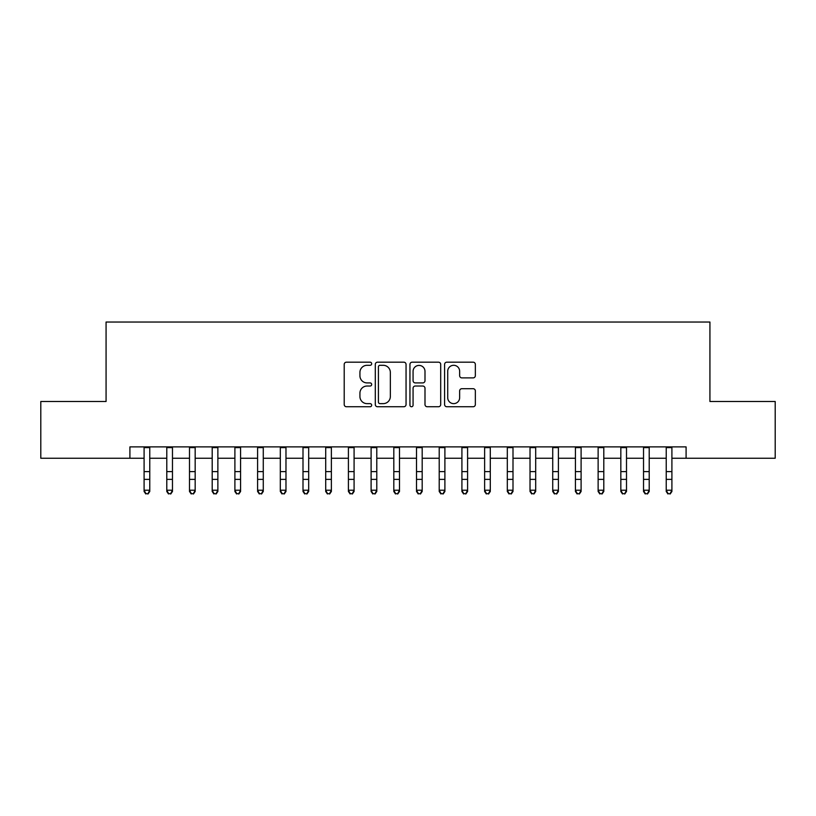 <?xml version="1.0" encoding="UTF-8"?>
<svg xmlns="http://www.w3.org/2000/svg" width="816" height="816" viewBox="0 0 816 816"><rect width="100%" height="100%" fill="white"/><g stroke="black" fill="none" stroke-linecap="round" stroke-linejoin="round"><path stroke-width="1.22" d="M371.678 363.742A1.561 1.561 0 0 0 370.117 362.182L346.443 362.182A2.224 2.224 0 0 0 344.209 364.415L344.209 404.522A2.224 2.224 0 0 0 346.443 406.745L370.117 406.745A1.561 1.561 0 0 0 371.678 405.185A1.561 1.561 0 0 0 370.117 403.634L367.057 403.634A7.13 7.13 0 0 1 359.927 396.494L359.927 393.159A7.13 7.13 0 0 1 367.057 386.029L370.117 386.029A1.561 1.561 0 0 0 371.678 384.469A1.561 1.561 0 0 0 370.117 382.908L367.057 382.908A7.13 7.13 0 0 1 359.927 375.778L359.927 372.433A7.13 7.13 0 0 1 367.057 365.303L370.117 365.303A1.561 1.561 0 0 0 371.678 363.742M473.127 377.89A2.224 2.224 0 0 0 475.351 375.666L475.351 364.415A2.224 2.224 0 0 0 473.127 362.182L446.831 362.182A2.224 2.224 0 0 0 444.598 364.415L444.598 404.522A2.224 2.224 0 0 0 446.831 406.745L473.127 406.745A2.224 2.224 0 0 0 475.351 404.522L475.351 390.925A2.224 2.224 0 0 0 473.127 388.702L461.866 388.702A2.224 2.224 0 0 0 459.643 390.925L459.643 397.667A5.957 5.957 0 0 1 453.676 403.634A5.957 5.957 0 0 1 447.719 397.667L447.719 371.26A5.957 5.957 0 0 1 453.676 365.303A5.957 5.957 0 0 1 459.643 371.26L459.643 375.666A2.224 2.224 0 0 0 461.866 377.89L473.127 377.89M129.907 458.245L40.8 458.245L40.8 401.492L106.07 401.492L106.07 322.034L709.93 322.034L709.93 401.492L775.2 401.492L775.2 458.245L686.093 458.245L686.093 446.893L129.907 446.893L129.907 458.245L144.095 458.245M406.052 364.415A2.224 2.224 0 0 0 403.818 362.182L377.533 362.182A2.224 2.224 0 0 0 375.299 364.415L375.299 404.522A2.224 2.224 0 0 0 377.533 406.745L403.818 406.745A2.224 2.224 0 0 0 406.052 404.522L406.052 364.415M412.182 362.182L438.467 362.182A2.224 2.224 0 0 1 440.701 364.415L440.701 404.522A2.224 2.224 0 0 1 438.467 406.745L427.217 406.745A2.224 2.224 0 0 1 424.993 404.522L424.993 388.253A2.224 2.224 0 0 0 422.759 386.029L415.293 386.029A2.224 2.224 0 0 0 413.069 388.253L413.069 405.185A1.561 1.561 0 0 1 411.509 406.745A1.561 1.561 0 0 1 409.948 405.185L409.948 364.415A2.224 2.224 0 0 1 412.182 362.182M149.767 458.245L166.79 458.245M172.472 458.245L189.496 458.245M195.167 458.245L212.201 458.245M217.872 458.245L234.896 458.245M240.577 458.245L257.601 458.245M263.272 458.245L280.306 458.245M285.977 458.245L303.001 458.245M308.683 458.245L325.706 458.245M331.378 458.245L348.412 458.245M354.083 458.245L371.107 458.245M376.788 458.245L393.812 458.245M399.483 458.245L416.517 458.245M422.188 458.245L439.212 458.245M444.893 458.245L461.917 458.245M467.588 458.245L484.622 458.245M490.294 458.245L507.317 458.245M512.999 458.245L530.023 458.245M535.694 458.245L552.728 458.245M558.399 458.245L575.423 458.245M581.104 458.245L598.128 458.245M603.799 458.245L620.833 458.245M626.504 458.245L643.528 458.245M649.21 458.245L666.233 458.245M671.905 458.245L686.093 458.245M379.981 365.303A1.561 1.561 0 0 0 378.42 366.863L378.42 402.074A1.561 1.561 0 0 0 379.981 403.634L383.214 403.634A7.13 7.13 0 0 0 390.344 396.494L390.344 372.433A7.13 7.13 0 0 0 383.214 365.303L379.981 365.303M424.993 371.372A5.957 5.957 0 0 0 419.026 365.415A5.957 5.957 0 0 0 413.069 371.372L413.069 380.674A2.224 2.224 0 0 0 415.293 382.908L422.759 382.908A2.224 2.224 0 0 0 424.993 380.674L424.993 371.372M149.767 446.893L149.767 491.467L148.063 493.966L145.799 493.456L148.063 493.966M144.095 446.893L144.095 490.202L149.767 490.202L148.063 493.456M145.799 493.966L144.095 491.467L144.095 490.202L145.799 493.456M172.472 446.893L172.472 491.467L170.768 493.966L168.494 493.456L170.768 493.966M166.79 446.893L166.79 490.202L172.472 490.202L170.768 493.456M168.494 493.966L166.79 491.467L166.79 490.202L168.494 493.456M195.167 446.893L195.167 491.467L193.474 493.966L191.199 493.456L193.474 493.966M189.496 446.893L189.496 490.202L195.167 490.202L193.474 493.456M191.199 493.966L189.496 491.467L189.496 490.202L191.199 493.456M217.872 446.893L217.872 491.467L216.169 493.966L213.904 493.456L216.169 493.966M212.201 446.893L212.201 490.202L217.872 490.202L216.169 493.456M213.904 493.966L212.201 491.467L212.201 490.202L213.904 493.456M240.577 446.893L240.577 491.467L238.874 493.966L236.599 493.456L238.874 493.966M234.896 446.893L234.896 490.202L240.577 490.202L238.874 493.456M236.599 493.966L234.896 491.467L234.896 490.202L236.599 493.456M263.272 446.893L263.272 491.467L261.579 493.966L259.304 493.456L261.579 493.966M257.601 446.893L257.601 490.202L263.272 490.202L261.579 493.456M259.304 493.966L257.601 491.467L257.601 490.202L259.304 493.456M285.977 446.893L285.977 491.467L284.274 493.966L282.01 493.456L284.274 493.966M280.306 446.893L280.306 490.202L285.977 490.202L284.274 493.456M282.01 493.966L280.306 491.467L280.306 490.202L282.01 493.456M308.683 446.893L308.683 491.467L306.979 493.966L304.705 493.456L306.979 493.966M303.001 446.893L303.001 490.202L308.683 490.202L306.979 493.456M304.705 493.966L303.001 491.467L303.001 490.202L304.705 493.456M331.378 446.893L331.378 491.467L329.674 493.966L327.41 493.456L329.674 493.966M325.706 446.893L325.706 490.202L331.378 490.202L329.674 493.456M327.41 493.966L325.706 491.467L325.706 490.202L327.41 493.456M354.083 446.893L354.083 491.467L352.379 493.966L350.115 493.456L352.379 493.966M348.412 446.893L348.412 490.202L354.083 490.202L352.379 493.456M350.115 493.966L348.412 491.467L348.412 490.202L350.115 493.456M376.788 446.893L376.788 491.467L375.085 493.966L372.81 493.456L375.085 493.966M371.107 446.893L371.107 490.202L376.788 490.202L375.085 493.456M372.81 493.966L371.107 491.467L371.107 490.202L372.81 493.456M399.483 446.893L399.483 491.467L397.78 493.966L395.515 493.456L397.78 493.966M393.812 446.893L393.812 490.202L399.483 490.202L397.78 493.456M395.515 493.966L393.812 491.467L393.812 490.202L395.515 493.456M422.188 446.893L422.188 491.467L420.485 493.966L418.22 493.456L420.485 493.966M416.517 446.893L416.517 490.202L422.188 490.202L420.485 493.456M418.22 493.966L416.517 491.467L416.517 490.202L418.22 493.456M444.893 446.893L444.893 491.467L443.19 493.966L440.915 493.456L443.19 493.966M439.212 446.893L439.212 490.202L444.893 490.202L443.19 493.456M440.915 493.966L439.212 491.467L439.212 490.202L440.915 493.456M467.588 446.893L467.588 491.467L465.885 493.966L463.621 493.456L465.885 493.966M461.917 446.893L461.917 490.202L467.588 490.202L465.885 493.456M463.621 493.966L461.917 491.467L461.917 490.202L463.621 493.456M490.294 446.893L490.294 491.467L488.59 493.966L486.326 493.456L488.59 493.966M484.622 446.893L484.622 490.202L490.294 490.202L488.59 493.456M486.326 493.966L484.622 491.467L484.622 490.202L486.326 493.456M512.999 446.893L512.999 491.467L511.295 493.966L509.021 493.456L511.295 493.966M507.317 446.893L507.317 490.202L512.999 490.202L511.295 493.456M509.021 493.966L507.317 491.467L507.317 490.202L509.021 493.456M535.694 446.893L535.694 491.467L533.99 493.966L531.726 493.456L533.99 493.966M530.023 446.893L530.023 490.202L535.694 490.202L533.99 493.456M531.726 493.966L530.023 491.467L530.023 490.202L531.726 493.456M558.399 446.893L558.399 491.467L556.696 493.966L554.421 493.456L556.696 493.966M552.728 446.893L552.728 490.202L558.399 490.202L556.696 493.456M554.421 493.966L552.728 491.467L552.728 490.202L554.421 493.456M581.104 446.893L581.104 491.467L579.401 493.966L577.126 493.456L579.401 493.966M575.423 446.893L575.423 490.202L581.104 490.202L579.401 493.456M577.126 493.966L575.423 491.467L575.423 490.202L577.126 493.456M603.799 446.893L603.799 491.467L602.096 493.966L599.831 493.456L602.096 493.966M598.128 446.893L598.128 490.202L603.799 490.202L602.096 493.456M599.831 493.966L598.128 491.467L598.128 490.202L599.831 493.456M626.504 446.893L626.504 491.467L624.801 493.966L622.526 493.456L624.801 493.966M620.833 446.893L620.833 490.202L626.504 490.202L624.801 493.456M622.526 493.966L620.833 491.467L620.833 490.202L622.526 493.456M649.21 446.893L649.21 491.467L647.506 493.966L645.232 493.456L647.506 493.966M643.528 446.893L643.528 490.202L649.21 490.202L647.506 493.456M645.232 493.966L643.528 491.467L643.528 490.202L645.232 493.456M671.905 446.893L671.905 491.467L670.201 493.966L667.937 493.456L670.201 493.966M666.233 446.893L666.233 490.202L671.905 490.202L670.201 493.456M667.937 493.966L666.233 491.467L666.233 490.202L667.937 493.456M149.767 471.597L144.095 471.597M149.767 479.38L144.095 479.38M149.767 447.627L144.095 447.627M172.472 471.597L166.79 471.597M172.472 479.38L166.79 479.38M172.472 447.627L166.79 447.627M195.167 471.597L189.496 471.597M195.167 479.38L189.496 479.38M195.167 447.627L189.496 447.627M217.872 471.597L212.201 471.597M217.872 479.38L212.201 479.38M217.872 447.627L212.201 447.627M240.577 471.597L234.896 471.597M240.577 479.38L234.896 479.38M240.577 447.627L234.896 447.627M263.272 471.597L257.601 471.597M263.272 479.38L257.601 479.38M263.272 447.627L257.601 447.627M285.977 471.597L280.306 471.597M285.977 479.38L280.306 479.38M285.977 447.627L280.306 447.627M308.683 471.597L303.001 471.597M308.683 479.38L303.001 479.38M308.683 447.627L303.001 447.627M331.378 471.597L325.706 471.597M331.378 479.38L325.706 479.38M331.378 447.627L325.706 447.627M354.083 471.597L348.412 471.597M354.083 479.38L348.412 479.38M354.083 447.627L348.412 447.627M376.788 471.597L371.107 471.597M376.788 479.38L371.107 479.38M376.788 447.627L371.107 447.627M399.483 471.597L393.812 471.597M399.483 479.38L393.812 479.38M399.483 447.627L393.812 447.627M422.188 471.597L416.517 471.597M422.188 479.38L416.517 479.38M422.188 447.627L416.517 447.627M444.893 471.597L439.212 471.597M444.893 479.38L439.212 479.38M444.893 447.627L439.212 447.627M467.588 471.597L461.917 471.597M467.588 479.38L461.917 479.38M467.588 447.627L461.917 447.627M490.294 471.597L484.622 471.597M490.294 479.38L484.622 479.38M490.294 447.627L484.622 447.627M512.999 471.597L507.317 471.597M512.999 479.38L507.317 479.38M512.999 447.627L507.317 447.627M535.694 471.597L530.023 471.597M535.694 479.38L530.023 479.38M535.694 447.627L530.023 447.627M558.399 471.597L552.728 471.597M558.399 479.38L552.728 479.38M558.399 447.627L552.728 447.627M581.104 471.597L575.423 471.597M581.104 479.38L575.423 479.38M581.104 447.627L575.423 447.627M603.799 471.597L598.128 471.597M603.799 479.38L598.128 479.38M603.799 447.627L598.128 447.627M626.504 471.597L620.833 471.597M626.504 479.38L620.833 479.38M626.504 447.627L620.833 447.627M649.21 471.597L643.528 471.597M649.21 479.38L643.528 479.38M649.21 447.627L643.528 447.627M671.905 471.597L666.233 471.597M671.905 479.38L666.233 479.38M671.905 447.627L666.233 447.627"/></g></svg>
